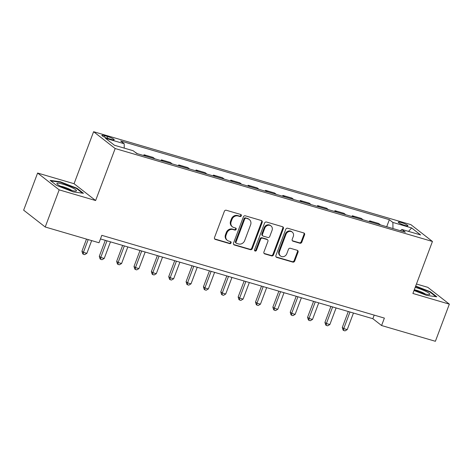 <?xml version="1.0" encoding="UTF-8"?>
<svg xmlns="http://www.w3.org/2000/svg" width="473" height="473" viewBox="0 0 473 473"><rect width="100%" height="100%" fill="white"/><g stroke="black" fill="none" stroke-linecap="round" stroke-linejoin="round"><path stroke-width="0.71" d="M241.331 215.789A1.106 0.981 128 0 0 240.763 214.488L226.277 210.249A1.579 1.401 128 0 0 224.368 211.307L214.5 237.558A1.579 1.401 128 0 0 215.316 239.415L229.795 243.654A1.106 0.981 128 0 0 230.564 241.614L228.69 241.064A5.043 4.482 128 0 1 227.342 240.373A5.043 4.482 128 0 1 226.082 235.122L226.904 232.935A5.043 4.482 128 0 1 233.023 229.541L234.898 230.091A1.106 0.981 128 0 0 235.66 228.051L233.786 227.501A5.043 4.482 128 0 1 232.438 226.815A5.043 4.482 128 0 1 231.185 221.559L232.007 219.371A5.043 4.482 128 0 1 238.12 215.984L239.994 216.528A1.106 0.981 128 0 0 241.331 215.789M232.438 226.815L231.859 226.36A5.043 4.482 128 0 1 230.599 221.104L231.421 218.916A5.043 4.482 128 0 1 237.535 215.528L239.409 216.078A1.106 0.981 128 0 0 240.716 214.476M214.636 238.924A1.579 1.401 128 0 0 214.736 238.96L229.216 243.199A1.106 0.981 128 0 0 230.517 241.602M227.342 240.373L226.762 239.923A5.043 4.482 128 0 1 225.503 234.667L226.325 232.48A5.043 4.482 128 0 1 232.438 229.092L234.312 229.636A1.106 0.981 128 0 0 235.613 228.039M401.234 222.529A5.138 0.786 20.6 0 0 398.29 222.174A5.138 0.786 20.6 0 0 404.965 225.438A5.138 0.786 20.6 0 0 407.909 225.792A5.138 0.786 20.6 0 0 401.234 222.529M299.9 243.223A1.579 1.401 128 0 0 301.809 242.164L304.577 234.803A1.579 1.401 128 0 0 303.761 232.941L287.679 228.234A1.579 1.401 128 0 0 285.769 229.293L275.901 255.538A1.579 1.401 128 0 0 276.717 257.401L292.799 262.107A1.579 1.401 128 0 0 294.709 261.049L298.055 252.156A1.579 1.401 128 0 0 297.239 250.294L290.357 248.278A1.579 1.401 128 0 0 288.447 249.342L286.786 253.753A4.216 3.743 128 0 1 280.548 256.005A4.216 3.743 128 0 1 279.496 251.618L285.994 234.336A4.216 3.743 128 0 1 292.231 232.077A4.216 3.743 128 0 1 293.284 236.47L292.202 239.35A1.579 1.401 128 0 0 293.018 241.206L299.9 243.223L299.314 242.767A1.579 1.401 128 0 0 301.224 241.709L303.997 234.348A1.579 1.401 128 0 0 303.861 232.976M412.899 293.467L449.35 304.145L435.391 341.287L381.581 325.53L384.378 318.098L101.807 235.335L99.017 242.761L45.213 226.999L59.172 189.856L95.623 200.534L115.164 148.534L432.446 241.466L412.899 293.467M262.19 222.387A1.579 1.401 128 0 0 261.374 220.524L245.292 215.818A1.579 1.401 128 0 0 243.382 216.876L233.514 243.128A1.579 1.401 128 0 0 234.33 244.984L250.412 249.691A1.579 1.401 128 0 0 252.322 248.632L262.19 222.387L261.604 221.932A1.579 1.401 128 0 0 261.468 220.56M266.488 222.026L282.57 226.733A1.579 1.401 128 0 1 283.386 228.595L273.518 254.841A1.579 1.401 128 0 1 271.608 255.899L264.72 253.883A1.579 1.401 128 0 1 263.91 252.026L267.907 241.384A1.579 1.401 128 0 0 267.097 239.527L262.527 238.185A1.579 1.401 128 0 0 260.617 239.243L256.455 250.329A1.106 0.981 128 0 1 254.545 249.768L264.573 223.085A1.579 1.401 128 0 1 266.488 222.026M108.317 138.518L111.368 139.417A4.978 0.763 20.6 0 0 114.224 139.754A4.978 0.763 20.6 0 0 107.755 136.596L104.699 135.698A4.978 0.763 20.6 0 0 101.849 135.361A4.978 0.763 20.6 0 0 108.317 138.518M115.164 148.534L93.607 131.713L410.883 224.645L432.446 241.466M386.707 226.721L389.356 219.691L120.674 140.989L124.198 143.739L105.455 138.252L114.425 145.252L133.173 150.739L136.697 153.494L405.379 232.19L401.855 229.44L400.418 230.741M389.356 219.691L392.88 222.44L411.622 227.933L420.598 234.933L401.855 229.44M95.623 200.534L74.06 183.713L37.609 173.035L59.172 189.856M37.609 173.035L23.65 210.178L45.213 226.999M449.35 304.145L427.787 287.324L416.459 284.007M74.06 183.713L93.607 131.713M100.459 238.924L372.842 318.707L381.581 325.53M374.19 315.119L372.842 318.707M124.198 143.739L124.251 148.132M137.495 153.725L134.888 152.081M143.715 155.546L144.017 154.754L145.826 156.167M154.848 158.81L153.039 157.397L144.017 154.754M161.074 160.631L161.37 159.839L163.179 161.252M172.207 163.895L170.398 162.481L161.37 159.839M178.427 165.716L178.729 164.923L180.538 166.336M189.567 168.979L187.751 167.566L178.729 164.923M195.787 170.8L196.088 170.008L197.897 171.415M206.92 174.064L205.111 172.651L196.088 170.008M213.146 175.885L213.441 175.087L215.25 176.5M224.279 179.143L222.47 177.736L213.441 175.087M230.499 180.97L230.8 180.172L232.61 181.585M241.632 184.228L239.823 182.815L230.8 180.172M247.858 186.055L248.154 185.256L249.963 186.669M258.991 189.312L257.182 187.899L248.154 185.256M265.211 191.133L265.513 190.341L267.322 191.754M276.35 194.397L274.535 192.984L265.513 190.341M282.57 196.218L282.866 195.426L284.681 196.839M293.703 199.482L291.894 198.069L282.866 195.426M299.929 201.303L300.225 200.511L302.034 201.924M311.063 204.567L309.253 203.154L300.225 200.511M317.282 206.388L317.584 205.595L319.393 207.003M328.416 209.651L326.607 208.238L317.584 205.595M334.642 211.472L334.937 210.674L336.746 212.087M345.775 214.73L343.966 213.323L334.937 210.674M351.995 216.557L352.296 215.759L354.106 217.172M363.128 219.815L361.319 218.402L352.296 215.759M369.354 221.642L369.65 220.844L371.465 222.257M380.487 224.9L378.678 223.487L369.65 220.844M392.957 228.554L392.88 222.44M411.622 227.933L408.536 231.398M73.285 191.902L83.437 193.291L76.945 188.23L60.296 181.768L50.144 180.379L56.636 185.446L73.285 191.902M414.017 290.505L426.664 295.412L436.815 296.802L430.324 291.735L415.684 286.059M60.136 182.188L60.296 181.768M76.774 188.68L76.945 188.23M430.152 292.19L430.324 291.735M233.65 244.494A1.579 1.401 128 0 0 233.745 244.529L249.827 249.241A1.579 1.401 128 0 0 251.742 248.177L261.604 221.932M246.025 218.295A1.106 0.981 128 0 0 244.689 219.04L236.027 242.081A1.106 0.981 128 0 0 236.595 243.382L238.575 243.962A5.043 4.482 128 0 0 244.689 240.568L250.607 224.823A5.043 4.482 128 0 0 249.348 219.567A5.043 4.482 128 0 0 248 218.875L245.44 217.84A1.106 0.981 128 0 0 244.103 218.585L244.689 219.04M236.299 243.228L235.72 242.773A1.106 0.981 128 0 1 235.442 241.626L244.103 218.585M249.348 219.567L248.768 219.111A5.043 4.482 128 0 0 247.42 218.42L248 218.875M245.44 217.84L247.42 218.42M264.046 253.398A1.579 1.401 128 0 0 264.141 253.433L271.023 255.444A1.579 1.401 128 0 0 272.933 254.385L282.801 228.14A1.579 1.401 128 0 0 282.665 226.768M267.517 239.74L266.932 239.285A1.579 1.401 128 0 0 266.512 239.072L261.947 237.73A1.579 1.401 128 0 0 260.038 238.794L255.869 249.874L256.455 250.329M254.58 250.631A1.106 0.981 128 0 0 255.869 249.874M272.064 230.333A4.216 3.743 128 0 0 271.011 225.94A4.216 3.743 128 0 0 264.768 228.199L262.48 234.289A1.579 1.401 128 0 0 263.295 236.145L267.86 237.481A1.579 1.401 128 0 0 269.776 236.423L272.064 230.333M271.011 225.94L270.426 225.485A4.216 3.743 128 0 0 264.188 227.744L264.768 228.199M262.876 235.932L262.29 235.477A1.579 1.401 128 0 1 261.9 233.833L264.188 227.744M292.338 240.722A1.579 1.401 128 0 0 292.432 240.751L299.314 242.767M292.231 232.077L291.646 231.622A4.216 3.743 128 0 0 285.408 233.881L285.994 234.336M280.548 256.005L279.963 255.556A4.216 3.743 128 0 1 278.91 251.163L285.408 233.881M276.037 256.91A1.579 1.401 128 0 0 276.131 256.945L292.219 261.652A1.579 1.401 128 0 0 294.129 260.593L297.47 251.701A1.579 1.401 128 0 0 297.334 250.329M86.494 239.096L81.947 251.198L83.402 252.334L86.872 253.351L91.661 240.609M88.191 239.592L83.402 252.334L83.283 254.232L82.698 253.776L81.947 251.198M86.872 253.351L84.667 254.64L83.283 254.232M105.296 240.337L99.3 256.283L100.761 257.418L104.231 258.435L110.463 241.857M106.993 240.84L100.761 257.418L100.637 259.316L100.057 258.861L99.3 256.283M104.231 258.435L102.026 259.718L100.637 259.316M122.649 245.422L116.66 261.368L118.114 262.503L121.585 263.52L127.822 246.936M124.346 245.919L118.114 262.503L117.996 264.395L117.41 263.946L116.66 261.368M121.585 263.52L119.385 264.803L117.996 264.395M140.008 250.507L134.013 266.447L135.473 267.588L138.944 268.605L145.176 252.02M141.705 251.003L135.473 267.588L135.349 269.48L134.77 269.025L134.013 266.447M138.944 268.605L136.738 269.888L135.349 269.48M157.367 255.591L151.372 271.532L152.826 272.673L156.303 273.69L162.535 257.105M159.064 256.088L152.826 272.673L152.708 274.565L152.123 274.109L151.372 271.532M156.303 273.69L154.097 274.973L152.708 274.565M72.6 187.947A10.441 1.596 20.6 0 0 61.419 183.772A10.441 1.596 20.6 0 0 57.115 183.997A10.441 1.596 20.6 0 0 60.757 186.321A10.441 1.596 20.6 0 0 75.94 191.074A10.441 1.596 20.6 0 0 72.6 187.947M71.896 190.483A7.148 1.094 20.6 0 0 70.069 189.448A7.148 1.094 20.6 0 0 60.55 186.214M50.83 180.917L60.384 182.223L76.514 188.479L82.521 193.167M414.247 289.884A10.441 1.596 20.6 0 0 423.849 293.597A10.441 1.596 20.6 0 0 429.324 294.578A10.441 1.596 20.6 0 0 426.741 291.841A10.441 1.596 20.6 0 0 416.27 287.685A10.441 1.596 20.6 0 0 415.188 287.383M425.274 293.993A7.148 1.094 20.6 0 0 416.808 290.375A7.148 1.094 20.6 0 0 414.289 289.778M415.548 286.425L429.898 291.989L435.905 296.677M174.72 260.676L168.731 276.616L170.185 277.752L173.656 278.768L179.888 262.19M176.417 261.173L170.185 277.752L170.061 279.649L169.482 279.194L168.731 276.616M173.656 278.768L171.451 280.057L170.061 279.649M192.079 265.761L186.084 281.701L187.544 282.836L191.015 283.853L197.247 267.275M193.776 266.258L187.544 282.836L187.42 284.734L186.841 284.279L186.084 281.701M191.015 283.853L188.81 285.142L187.42 284.734M209.433 270.846L203.443 286.786L204.898 287.921L208.368 288.938L214.6 272.359M211.129 271.342L204.898 287.921L204.779 289.819L204.194 289.364L203.443 286.786M208.368 288.938L206.169 290.227L204.779 289.819M226.792 275.93L220.796 291.871L222.257 293.006L225.727 294.023L231.959 277.444M228.489 276.427L222.257 293.006L222.133 294.904L221.553 294.448L220.796 291.871M225.727 294.023L223.522 295.306L222.133 294.904M244.145 281.009L238.156 296.955L239.61 298.091L243.087 299.107L249.318 282.523M245.848 281.506L239.61 298.091L239.492 299.983L238.906 299.533L238.156 296.955M243.087 299.107L240.881 300.39L239.492 299.983M261.504 286.094L255.515 302.04L256.969 303.175L260.44 304.192L266.671 287.608M263.201 286.591L256.969 303.175L256.845 305.067L256.265 304.612L255.515 302.04M260.44 304.192L258.234 305.475L256.845 305.067M278.863 291.179L272.868 307.119L274.328 308.26L277.799 309.277L284.031 292.692M280.56 291.675L274.328 308.26L274.204 310.152L273.619 309.697L272.868 307.119M277.799 309.277L275.593 310.56L274.204 310.152M296.216 296.264L290.227 312.204L291.681 313.345L295.152 314.356L301.384 297.777M297.913 296.76L291.681 313.345L291.563 315.237L290.978 314.781L290.227 312.204M295.152 314.356L292.947 315.645L291.563 315.237M313.575 301.348L307.58 317.288L309.04 318.424L312.511 319.441L318.743 302.862M315.272 301.845L309.04 318.424L308.916 320.322L308.337 319.866L307.58 317.288M312.511 319.441L310.306 320.729L308.916 320.322M330.929 306.433L324.939 322.373L326.394 323.508L329.864 324.525L336.102 307.947M332.625 306.93L326.394 323.508L326.275 325.406L325.69 324.951L324.939 322.373M329.864 324.525L327.665 325.814L326.275 325.406M348.288 311.518L342.298 327.458L343.753 328.593L347.223 329.61L353.455 313.031M349.985 312.014L343.753 328.593L343.629 330.491L343.049 330.036L342.298 327.458M347.223 329.61L345.018 330.893L343.629 330.491M104.22 136.981L104.699 135.698M107.17 138.157L107.755 136.596M237.535 215.528L238.12 215.984M231.421 218.916L232.007 219.371M230.599 221.104L231.185 221.559M234.312 229.636L234.898 230.091M232.438 229.092L233.023 229.541M226.325 232.48L226.904 232.935M225.503 234.667L226.082 235.122M229.216 243.199L229.795 243.654M214.736 238.96L215.316 239.415M239.409 216.078L239.994 216.528M251.742 248.177L252.322 248.632M249.827 249.241L250.412 249.691M233.745 244.529L234.33 244.984M235.442 241.626L236.027 242.081M282.801 228.14L283.386 228.595M272.933 254.385L273.518 254.841M271.023 255.444L271.608 255.899M264.141 253.433L264.72 253.883M266.512 239.072L267.097 239.527M261.947 237.73L262.527 238.185M260.038 238.794L260.617 239.243M261.9 233.833L262.48 234.289M292.432 240.751L293.018 241.206M278.91 251.163L279.496 251.618M297.47 251.701L298.055 252.156M294.129 260.593L294.709 261.049M292.219 261.652L292.799 262.107M276.131 256.945L276.717 257.401M303.997 234.348L304.577 234.803M301.224 241.709L301.809 242.164"/></g></svg>
